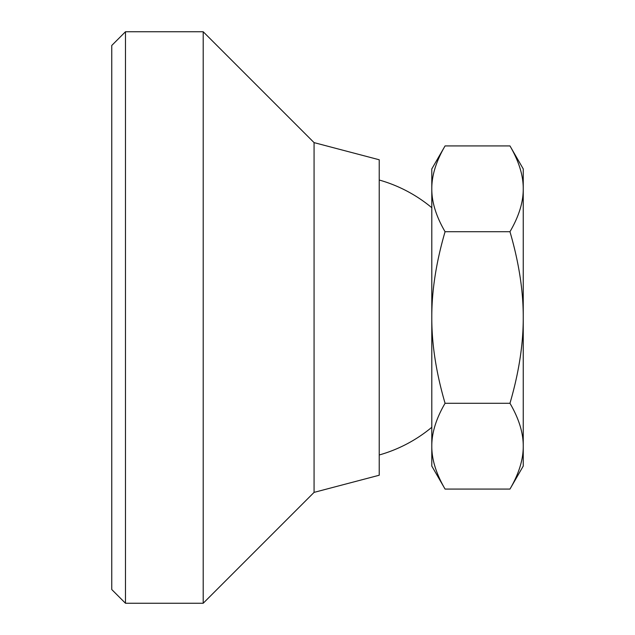 <?xml version="1.0" encoding="UTF-8"?>
<svg xmlns="http://www.w3.org/2000/svg" width="635" height="635" viewBox="0 0 635 635"><rect width="100%" height="100%" fill="white"/><g stroke="black" fill="none" stroke-linecap="round" stroke-linejoin="round"><path stroke-width="0.95" d="M509.969 145.923C518.914 161.266 523.335 175.57 523.24 188.817C523.335 202.065 518.914 216.368 509.969 231.712L445.072 231.712C436.126 216.368 431.705 202.065 431.8 188.817C431.705 175.57 436.126 161.266 445.072 145.923L509.969 145.923L523.24 168.91L523.24 317.5C523.335 344.003 518.914 372.594 509.969 403.288C518.914 418.632 523.335 432.935 523.24 446.183C523.335 459.43 518.914 473.734 509.969 489.077L445.072 489.077C436.126 473.734 431.705 459.43 431.8 446.183C431.705 432.935 436.126 418.632 445.072 403.288C436.126 372.594 431.705 344.003 431.8 317.5C431.705 290.997 436.126 262.406 445.072 231.712M509.969 403.288L445.072 403.288M509.969 231.712C518.914 262.406 523.335 290.997 523.24 317.5L523.24 466.09L509.969 489.077M445.072 489.077L431.8 466.09L431.8 168.91L445.072 145.923M125.476 603.25L125.476 31.75L203.2 31.75L203.2 603.25L125.476 603.25L111.76 589.534L111.76 45.466L125.476 31.75M314.071 142.621L379.222 159.766L379.222 475.234L314.071 492.379L314.071 142.621L203.2 31.75M431.8 207.716A142.875 142.875 0 0 0 379.222 180.015M379.222 454.985A142.875 142.875 0 0 0 431.8 427.284M314.071 492.379L203.2 603.25"/></g></svg>
